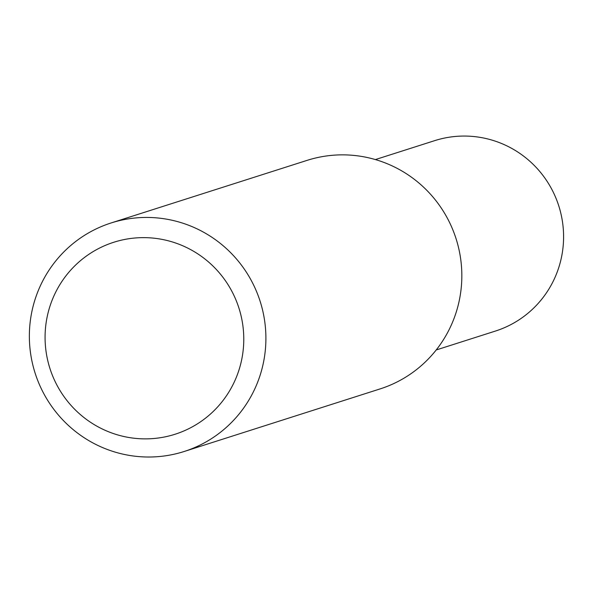 <?xml version="1.0" encoding="UTF-8"?>
<svg xmlns="http://www.w3.org/2000/svg" width="593" height="593" viewBox="0 0 593 593"><rect width="100%" height="100%" fill="white"/><g stroke="black" fill="none" stroke-linecap="round" stroke-linejoin="round"><path stroke-width="0.89" d="M436.196 349.974L495.466 331.05A99.935 98.386 -107.7 0 0 496.771 330.62A99.935 98.386 -107.7 0 0 558.569 205.252A99.935 98.386 -107.7 0 0 434.662 140.652L375.391 159.576M176.403 433.809A100.766 99.201 -107.7 0 0 238.49 306.737A100.766 99.201 -107.7 0 0 112.455 242.693A100.766 99.201 -107.7 0 0 50.361 369.773A100.766 99.201 -107.7 0 0 176.403 433.809M185.698 450.991A119.964 118.103 -107.7 0 0 259.875 300.503A119.964 118.103 -107.7 0 0 111.136 222.953A119.964 118.103 -107.7 0 0 109.572 223.465A119.964 118.103 -107.7 0 0 35.387 373.961A119.964 118.103 -107.7 0 0 184.126 451.503A119.964 118.103 -107.7 0 0 185.698 450.991M184.126 451.503L380.061 388.926A119.964 118.103 -107.7 0 0 381.625 388.415A119.964 118.103 -107.7 0 0 455.809 237.926A119.964 118.103 -107.7 0 0 307.063 160.377L111.136 222.953"/></g></svg>
